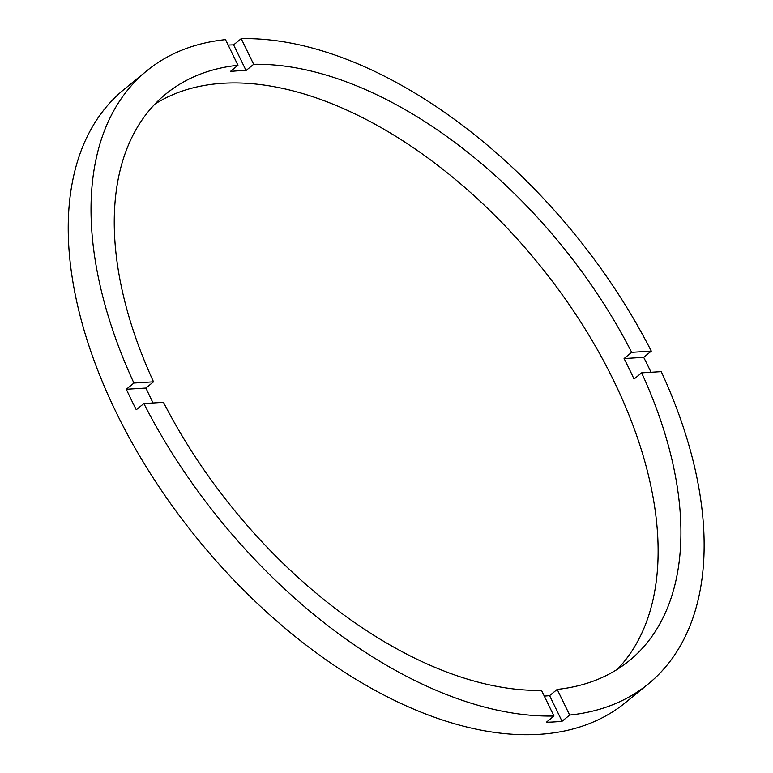 <?xml version="1.0" encoding="UTF-8"?>
<svg xmlns="http://www.w3.org/2000/svg" width="773" height="773" viewBox="0 0 773 773"><rect width="100%" height="100%" fill="white"/><g stroke="black" fill="none" stroke-linecap="round" stroke-linejoin="round"><path stroke-width="1.16" d="M153.073 402.975A366.044 210.478 50.7 0 1 145.933 388.046L126.318 389.254L133.913 383.041A396.047 227.735 50.7 0 1 146.754 70.845A396.047 227.735 50.7 0 1 225.523 39.616L237.968 65.261L230.373 71.483A366.044 210.478 50.7 0 1 238.132 70.826A366.044 210.478 50.7 0 1 246.056 70.517L253.66 64.294L241.205 38.65A396.047 227.735 50.7 0 1 651.301 351.126L631.676 352.333A366.044 210.478 50.7 0 0 253.66 64.294M631.676 352.333L624.082 358.556A366.044 210.478 50.7 0 1 634.034 379.06L641.638 372.847L661.253 371.639A396.047 227.735 50.7 0 1 648.421 683.825L625.618 702.483A396.047 227.735 50.7 0 1 539.09 734.35A396.047 227.735 50.7 0 1 153.006 477.656A396.047 227.735 50.7 0 1 123.951 89.494L146.754 70.845M648.421 683.825A396.047 227.735 50.7 0 1 569.653 715.054L557.198 689.41A366.044 210.478 50.7 0 0 629.415 660.606A366.044 210.478 50.7 0 0 641.638 372.847M557.198 689.41L549.593 695.623A366.044 210.478 50.7 0 1 544.298 696.106M617.453 669.244A366.044 210.478 50.7 0 0 572.793 309.925A366.044 210.478 50.7 0 0 222.933 83.271A366.044 210.478 50.7 0 0 154.919 104.084M126.318 389.254A396.047 227.735 50.7 0 0 136.27 409.758L143.875 403.545A396.047 227.735 50.7 0 0 553.961 716.02L546.366 722.243A396.047 227.735 50.7 0 0 554.28 721.914A396.047 227.735 50.7 0 0 562.048 721.277L549.593 695.623M143.875 403.545L163.489 402.337A366.044 210.478 50.7 0 0 541.506 690.376L553.961 716.02M237.968 65.261A366.044 210.478 50.7 0 0 165.751 94.064A366.044 210.478 50.7 0 0 153.527 381.823L133.913 383.041M246.056 70.517L233.61 44.873A396.047 227.735 50.7 0 0 228.161 45.056M233.61 44.873L241.205 38.65M651.301 351.126L643.696 357.348L624.082 358.556M651.04 372.267A396.047 227.735 50.7 0 0 643.696 357.348M569.653 715.054L562.048 721.277M145.933 388.046L153.527 381.823"/></g></svg>
